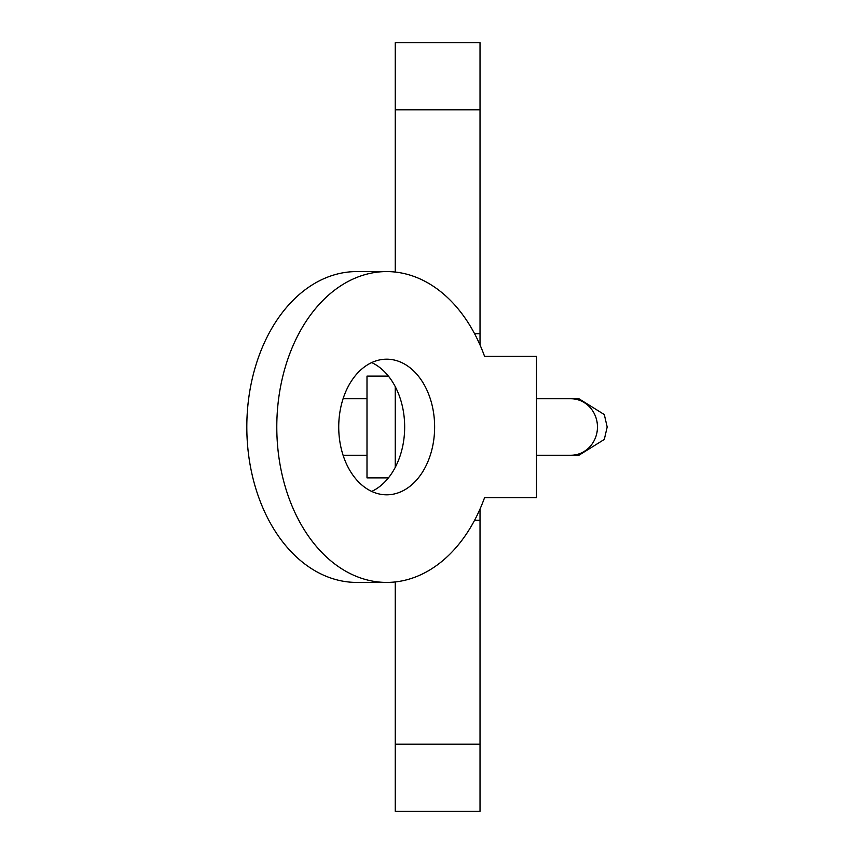 <?xml version="1.0" encoding="UTF-8"?>
<svg xmlns="http://www.w3.org/2000/svg" width="854" height="854" viewBox="0 0 854 854"><rect width="100%" height="100%" fill="white"/><g stroke="black" fill="none" stroke-linecap="round" stroke-linejoin="round"><path stroke-width="1.28" d="M371.693 491.424A67.818 47.952 90 0 0 404.668 427A67.818 47.952 90 0 0 371.693 362.576M434.633 427A67.818 47.952 -90 0 1 386.681 494.818A67.818 47.952 -90 0 1 338.728 427A67.818 47.952 -90 0 1 386.681 359.182A67.818 47.952 -90 0 1 434.633 427M386.681 582.417L356.716 582.417A155.417 109.899 -90 0 1 246.817 427A155.417 109.899 -90 0 1 356.716 271.583L386.681 271.583A155.417 109.899 90 0 0 276.792 427A155.417 109.899 90 0 0 386.681 582.417A155.417 109.899 90 0 0 484.57 497.647L515.272 497.647M484.57 497.647L536.536 497.647L536.536 356.353L484.57 356.353A155.417 109.899 90 0 0 386.681 271.583M395.253 467.351L395.253 386.648M484.57 356.353L515.272 356.353M536.536 455.257L570.824 455.257A28.257 26.634 90 0 0 597.458 427A28.257 26.634 90 0 0 570.824 398.743L536.536 398.743L578.927 398.743L604.301 414.564L607.183 427L604.301 439.436L578.927 455.257L570.824 455.257L578.927 455.257L574.753 454.947M343.094 398.743L366.996 398.743M366.996 455.257L343.094 455.257L366.996 455.257M388.431 376.134L366.996 376.134L366.996 477.866L388.431 477.866M480.023 509.027L480.023 811.3L395.253 811.3L395.253 581.937M480.023 109.835L395.253 109.835L395.253 42.7L480.023 42.7L480.023 344.973M395.253 109.835L395.253 272.063M480.023 744.165L395.253 744.165M480.023 333.722L474.578 333.722M480.023 520.278L474.578 520.278M574.753 399.053L578.927 398.743L570.824 398.743"/></g></svg>
